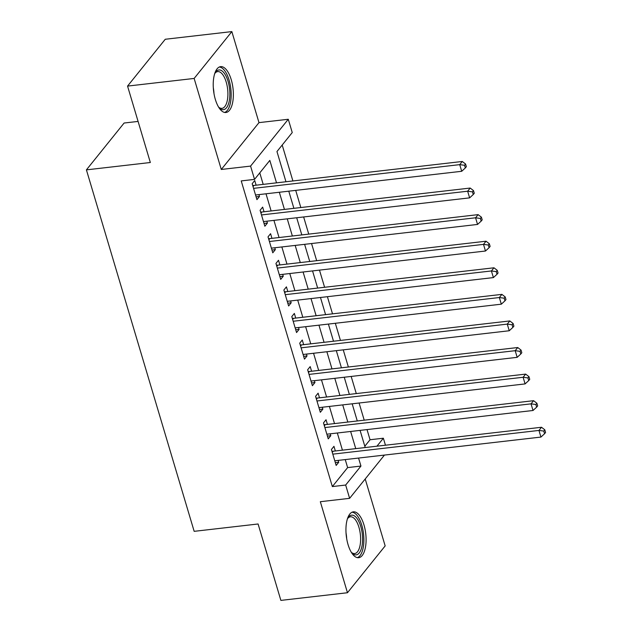 <?xml version="1.0" encoding="UTF-8"?>
<svg xmlns="http://www.w3.org/2000/svg" width="632" height="632" viewBox="0 0 632 632"><rect width="100%" height="100%" fill="white"/><g stroke="black" fill="none" stroke-linecap="round" stroke-linejoin="round"><path stroke-width="0.95" d="M363.961 524.892A23.084 9.78 83.4 0 0 353.375 511.833A23.084 9.78 83.4 0 0 348.066 544.642A23.084 9.78 83.4 0 0 358.652 557.708A23.084 9.78 83.4 0 0 363.961 524.892M231.241 79.695A23.084 9.78 83.4 0 0 220.655 66.636A23.084 9.78 83.4 0 0 215.346 99.445A23.084 9.78 83.4 0 0 225.932 112.504A23.084 9.78 83.4 0 0 231.241 79.695M364.814 446.239L370.044 439.746L383.363 438.213L385.457 445.212M138.084 121.423L124.109 123.027L86.41 169.866L194.166 531.338L258.093 523.983L280.877 600.4L347.466 592.737L385.165 545.906L365.209 478.969M86.41 169.866L150.337 162.511L127.553 86.094L165.26 39.263L231.849 31.6L194.143 78.439L221.279 169.471L250.58 166.097L288.279 119.266L292.245 132.554L276.958 151.538L285.964 181.755M221.279 169.471L258.986 122.632L231.849 31.6M258.986 122.632L288.279 119.266M370.044 439.746L367.018 429.594M364.214 420.169L359.095 403.011M356.29 393.594L351.171 376.435M348.366 367.01L343.247 349.852M340.443 340.435L335.323 323.276M332.519 313.851L327.4 296.692M324.595 287.276L319.476 270.117M316.672 260.692L311.552 243.541M308.748 234.117L303.637 216.958M300.824 207.541L295.713 190.382M292.9 180.957L282.196 145.036M127.553 86.094L194.143 78.439M335.347 450.979L333.957 446.326L331.413 449.494L336.169 465.444L338.713 462.276L338.152 460.404M327.423 424.404L326.033 419.751L323.489 422.911L328.245 438.861L330.789 435.701L330.236 433.821M319.5 397.82L318.117 393.167L315.565 396.335L320.321 412.285L322.865 409.117L322.312 407.245M311.576 371.245L310.193 366.592L307.642 369.76L312.398 385.702L314.941 382.542L314.388 380.662M303.652 344.661L302.27 340.016L299.718 343.176L304.474 359.126L307.018 355.958L306.465 354.086M295.729 318.086L294.346 313.433L291.794 316.6L296.55 332.543L299.094 329.383L298.541 327.51M287.805 291.51L286.422 286.857L283.871 290.017L288.627 305.967L291.17 302.799L290.617 300.927M279.881 264.927L278.499 260.273L275.947 263.441L280.703 279.391L283.247 276.224L282.694 274.351M271.958 238.351L270.575 233.698L268.023 236.858L272.779 252.808L275.323 249.648L274.77 247.768M264.034 211.767L262.651 207.114L260.1 210.282L264.855 226.232L267.399 223.064L266.846 221.192M276.516 182.845L269.825 160.402L254.538 179.385L241.227 180.918L332.345 486.577L347.632 467.593L345.246 459.583M342.433 450.166L337.322 433.007M334.51 423.582L329.398 406.431M326.586 397.007L321.475 379.848M318.662 370.431L313.551 353.272M310.739 343.848L305.627 326.689M302.815 317.272L297.704 300.113M294.891 290.688L289.78 273.53M286.968 264.113L281.856 246.954M279.044 237.529L273.933 220.378M271.12 210.954L266.009 193.795M263.196 184.378L259.776 172.892M256.11 185.192L254.728 180.539L252.176 183.707L256.932 199.649L259.476 196.489L258.923 194.609M384.446 455.079L349.622 498.34L320.329 501.705L347.466 592.737M349.622 498.34L345.665 485.044L360.951 466.061L358.557 458.058M332.345 486.577L345.665 485.044M254.538 179.385L250.58 166.097M376.941 446.2L383.363 438.213M288.777 191.18L293.888 208.331M296.7 217.756L301.812 234.914M304.624 244.331L309.735 261.49M312.548 270.915L317.659 288.073M320.471 297.49L325.583 314.649M328.395 324.074L333.506 341.233M336.319 350.649L341.43 367.808M344.243 377.233L349.354 394.392M352.166 403.808L357.278 420.967M360.09 430.384L365.201 447.543M355.753 448.633L350.634 431.474M347.829 422.058L342.718 404.899M339.905 395.474L334.794 378.315M331.982 368.898L326.87 351.74M324.058 342.315L318.947 325.156M316.134 315.739L311.023 298.581M308.211 289.156L303.099 272.005M300.287 262.58L295.176 245.421M292.363 236.005L287.252 218.846M284.44 209.421L279.328 192.262M347.632 467.593L360.951 466.061M256.102 196.876L259.476 196.489M264.026 223.452L267.399 223.064M271.95 250.035L275.323 249.648M279.873 276.611L283.247 276.224M287.797 303.194L291.17 302.799M295.721 329.77L299.094 329.383M303.644 356.345L307.018 355.958M311.568 382.929L314.941 382.542M319.492 409.504L322.865 409.117M327.416 436.088L330.789 435.701M335.339 462.663L338.713 462.276M253.566 188.352L459.725 164.636L461.708 171.288L255.541 194.996M252.65 185.287L252.926 185.358A2.963 2.473 -141.2 0 0 253.977 185.437L462.269 161.476L459.725 164.636L464.544 165.284L465.334 167.946L466.353 166.674L465.563 164.02L464.544 165.284M465.563 164.02L462.269 161.476M461.708 171.288L465.334 167.946M214.738 73.565A19.979 8.461 -96.6 0 1 215.212 72.727A19.979 8.461 -96.6 0 1 228.041 81.275A19.979 8.461 -96.6 0 1 228.523 103.822A19.979 8.461 -96.6 0 1 219.249 107.811A19.979 8.461 -96.6 0 1 218.593 107.1M218.648 107.164A18.502 7.837 83.4 0 0 221.943 108.349A18.502 7.837 83.4 0 0 226.201 82.057A18.502 7.837 83.4 0 0 217.716 71.59A18.502 7.837 83.4 0 0 214.777 73.494M224.558 112.441A22.942 9.717 83.4 0 0 229.06 80.003A22.942 9.717 83.4 0 0 219.336 67.016M347.458 518.761A19.979 8.461 -96.6 0 1 347.932 517.924A19.979 8.461 -96.6 0 1 358.826 521.447A19.979 8.461 -96.6 0 1 361.954 546.277A19.979 8.461 -96.6 0 1 351.969 553.008A19.979 8.461 -96.6 0 1 351.313 552.305M351.368 552.36A18.502 7.837 83.4 0 0 354.663 553.545A18.502 7.837 83.4 0 0 360.027 545.598A18.502 7.837 83.4 0 0 358.589 526.211A18.502 7.837 83.4 0 0 350.436 516.786A18.502 7.837 83.4 0 0 347.497 518.69M357.278 557.637A22.942 9.717 83.4 0 0 363.147 547.952A22.942 9.717 83.4 0 0 361.638 524.726A22.942 9.717 83.4 0 0 352.056 512.212M261.49 214.935L467.648 191.22L469.631 197.863L263.465 221.579M260.574 211.862L260.85 211.933A2.963 2.473 -141.2 0 0 261.901 212.012L470.192 188.052L467.648 191.22L472.467 191.867L473.257 194.522L474.277 193.258L473.487 190.595L472.467 191.867M473.487 190.595L470.192 188.052M469.631 197.863L473.257 194.522M269.414 241.511L475.572 217.795L477.547 224.439L271.389 248.155M268.497 238.446L268.774 238.517A2.963 2.473 -141.2 0 0 269.825 238.596L478.116 214.635L475.572 217.795L480.391 218.443L481.181 221.097L482.2 219.833L481.41 217.179L480.391 218.443M481.41 217.179L478.116 214.635M477.547 224.439L481.181 221.097M277.337 268.094L483.496 244.379L485.471 251.023L279.312 274.738M276.421 265.021L276.697 265.092A2.963 2.473 -141.2 0 0 277.748 265.171L486.04 241.211L483.496 244.379L488.315 245.018L489.105 247.681L490.124 246.417L489.334 243.755L488.315 245.018M489.334 243.755L486.04 241.211M485.471 251.023L489.105 247.681M285.261 294.67L491.419 270.954L493.394 277.598L287.236 301.314M284.345 291.605L284.621 291.676A2.963 2.473 -141.2 0 0 285.672 291.755L493.963 267.794L491.419 270.954L496.238 271.602L497.029 274.256L498.048 272.992L497.258 270.338L496.238 271.602M497.258 270.338L493.963 267.794M493.394 277.598L497.029 274.256M293.185 321.253L499.343 297.538L501.318 304.182L295.16 327.897M292.268 318.18L292.545 318.252A2.963 2.473 -141.2 0 0 293.596 318.331L501.887 294.37L499.343 297.538L504.162 298.178L504.952 300.84L505.971 299.576L505.181 296.914L504.162 298.178M505.181 296.914L501.887 294.37M501.318 304.182L504.952 300.84M301.108 347.829L507.267 324.113L509.242 330.757L303.084 354.473M300.192 344.764L300.469 344.835A2.963 2.473 -141.2 0 0 301.519 344.906L509.811 320.945L507.267 324.113L512.086 324.761L512.876 327.416L513.895 326.152L513.105 323.497L512.086 324.761M513.105 323.497L509.811 320.945M509.242 330.757L512.876 327.416M309.032 374.405L515.191 350.689L517.166 357.341L311.007 381.057M308.116 371.34L308.392 371.411A2.963 2.473 -141.2 0 0 309.443 371.49L517.734 347.529L515.191 350.689L520.01 351.337L520.8 353.999L521.819 352.727L521.029 350.073L520.01 351.337M521.029 350.073L517.734 347.529M517.166 357.341L520.8 353.999M316.956 400.988L523.114 377.272L525.089 383.916L318.931 407.632M316.04 397.915L316.316 397.986A2.963 2.473 -141.2 0 0 317.367 398.065L525.658 374.105L523.114 377.272L527.933 377.92L528.723 380.575L529.742 379.311L528.952 376.648L527.933 377.92M528.952 376.648L525.658 374.105M525.089 383.916L528.723 380.575M324.88 427.564L531.038 403.848L533.013 410.492L326.855 434.208M323.963 424.499L324.24 424.57A2.963 2.473 -141.2 0 0 325.29 424.649L533.582 400.688L531.038 403.848L535.857 404.496L536.647 407.15L537.666 405.886L536.876 403.232L535.857 404.496M536.876 403.232L533.582 400.688M533.013 410.492L536.647 407.15M332.803 454.147L538.962 430.432L540.937 437.075L334.778 460.791M331.887 451.074L332.163 451.145A2.963 2.473 -141.2 0 0 333.214 451.224L541.506 427.264L538.962 430.432L543.781 431.071L544.571 433.734L545.59 432.47L544.8 429.807L543.781 431.071M544.8 429.807L541.506 427.264M540.937 437.075L544.571 433.734M253.045 186.606L253.977 185.437M213.332 87.895A18.502 7.837 -96.6 0 1 213.972 93.465M346.052 533.092A18.502 7.837 -96.6 0 1 346.692 538.669M260.969 213.182L261.901 212.012M268.892 239.757L269.825 238.596M276.816 266.341L277.748 265.171M284.732 292.916L285.672 291.755M292.656 319.5L293.596 318.331M300.579 346.075L301.519 344.906M308.503 372.659L309.443 371.49M316.427 399.234L317.367 398.065M324.35 425.81L325.29 424.649M332.274 452.394L333.214 451.224"/></g></svg>
